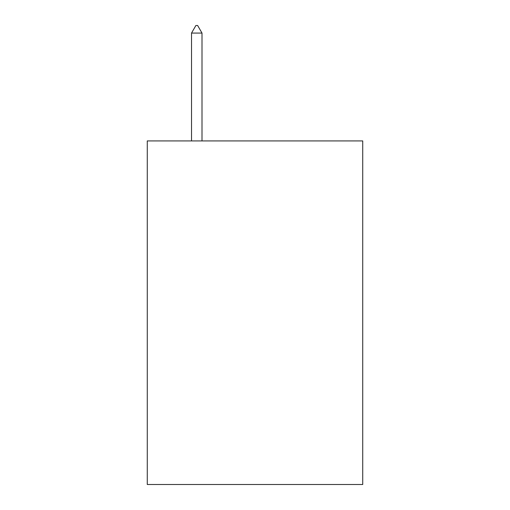 <?xml version="1.0" encoding="UTF-8"?>
<svg xmlns="http://www.w3.org/2000/svg" width="510" height="510" viewBox="0 0 510 510"><rect width="100%" height="100%" fill="white"/><g stroke="black" fill="none" stroke-linecap="round" stroke-linejoin="round"><path stroke-width="0.76" d="M362.731 140.919L362.731 484.5L147.269 484.5L147.269 140.919L362.731 140.919M202.005 33.074L197.638 25.5L195.891 25.5L191.524 33.074L202.005 33.074L202.005 140.919M191.524 33.074L191.524 140.919"/></g></svg>
